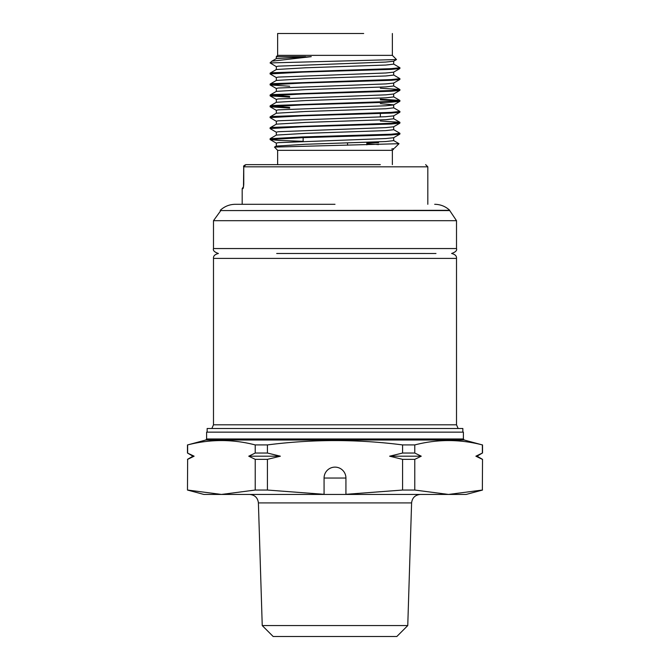 <?xml version="1.0" encoding="UTF-8"?>
<svg xmlns="http://www.w3.org/2000/svg" width="670" height="670" viewBox="0 0 670 670"><rect width="100%" height="100%" fill="white"/><g stroke="black" fill="none" stroke-linecap="round" stroke-linejoin="round"><path stroke-width="1" d="M482.358 490.046L482.526 459.352L482.358 490.046L448.565 494.443L414.772 490.046L414.772 459.352L421.246 456.195L414.772 453.037L414.772 444.922C437.301 439.118 459.829 439.118 482.358 444.922L464.209 440.022L205.791 440.022L187.642 444.922C210.171 439.118 232.699 439.118 255.228 444.922L255.228 453.037L248.754 456.195L255.228 459.352L255.228 490.046L267.414 490.046L267.414 459.352L280.361 456.195L267.414 453.037L267.414 444.922L255.228 444.922M267.414 444.922C312.471 439.135 357.529 439.135 402.586 444.922L402.586 453.037L389.639 456.195L402.586 459.352L402.586 490.046L414.772 490.046M414.772 444.922L402.586 444.922M463.397 432.15L206.603 432.15L206.603 438.967L463.397 438.967L463.397 432.15M407.762 625.571L396.833 636.5L273.167 636.5L262.238 625.571L407.762 625.571L411.598 502.91L258.402 502.91C257.749 497.76 254.834 494.937 249.667 494.443M187.474 490.046L187.642 459.352L187.474 490.046L203.864 494.443L221.435 494.443L187.642 490.046M187.642 459.352L194.116 456.195L192.943 456.195L187.474 453.037L187.474 444.922M194.116 456.195L187.474 453.037M187.642 453.037L187.642 444.922M255.228 490.046L221.435 494.443L324.079 494.443L324.071 478.045A10.929 10.929 0 0 1 335 467.124A10.929 10.929 0 0 1 345.929 478.045L345.921 494.443L466.136 494.443L482.526 490.046M414.772 453.037L402.586 453.037M421.246 456.195L389.639 456.195M414.772 459.352L402.586 459.352M482.358 444.922L482.358 453.037L475.884 456.195L482.358 459.352M402.586 490.046L345.929 494.318M324.079 494.443L345.921 494.443M324.071 494.318L267.414 490.046M267.414 459.352L255.228 459.352M280.361 456.195L248.754 456.195M267.414 453.037L255.228 453.037M475.884 456.195L477.057 456.195L482.358 453.037M276.702 253.486L435.977 253.486L276.702 253.478M207.147 432.15L207.147 428.49L462.853 428.49L462.853 432.15M335 204.3L235.312 204.3L335 204.3M221 210.313L213.487 220.69L456.513 220.69L449.738 210.581L220.263 210.581L449.738 210.313C445.491 206.385 440.475 204.375 434.688 204.3M392.369 164.636L392.369 150.34L277.631 150.34L277.631 164.636L245.898 164.636L380.317 164.636M243.478 187.064L243.713 166.822C243.218 166.185 243.947 165.457 245.898 164.636L243.754 166.822L243.754 184.3C243.512 187.416 243.16 188.873 242.708 188.672A2.186 2.169 -90 0 1 243.369 187.097M393.608 64.035L399.931 67.737L391.23 68.65L272.28 72.754L270.136 73.114L270.069 73.926L276.4 77.628M399.931 67.737L399.856 68.549L391.23 69.379L302.53 72.109L270.069 73.926M393.608 74.965L399.931 78.666L391.23 79.579L272.28 83.675L270.136 84.043L270.144 84.939L289.649 86.237M399.931 78.666L399.856 79.47L391.23 80.308L302.53 83.038L270.069 84.855M380.351 88.206L399.864 89.512L391.23 90.509L272.28 94.604L270.136 94.973L270.144 95.869L289.649 97.167M399.931 89.587L399.856 90.4L391.23 91.237L302.53 93.968L270.069 95.785M380.351 99.135L399.864 100.433L391.23 101.438L272.28 105.533L270.136 105.902L270.144 106.79L289.649 108.096M380.351 99.855L398.55 100.885M399.931 100.517L399.856 101.329L391.23 102.158L302.53 104.897L270.069 106.706M393.608 107.744L399.931 111.446L391.23 112.359L272.28 116.463L270.136 116.831L270.069 117.635L276.4 121.337M399.931 111.446L399.856 112.258L391.23 113.088L302.53 115.818L270.069 117.635M380.351 120.985L399.864 122.292L391.23 123.288L272.28 127.392L270.136 127.752L270.069 128.565L276.4 132.266M399.931 122.376L399.856 123.188L391.23 124.017L302.53 126.747L270.069 128.565M393.608 129.603L399.931 133.305L391.23 134.218L302.53 136.948L270.144 138.69L270.144 139.578L278.77 140.407L303.15 141.345M399.931 133.305L399.856 134.109L391.23 134.946L302.53 137.677L270.069 139.494M392.369 33.5L392.369 55.359L396.498 59.563L270.136 62.921L276.4 66.698M271.451 95.425L289.649 96.447M271.451 106.354L289.649 107.367M276.316 69.546L276.316 66.606L278.318 66.154L385.82 62.059L393.6 61.238L396.498 59.563M276.4 69.504L305.654 67.779L385.82 65.049L393.684 64.136L393.684 61.188M276.316 80.475L276.316 77.536L278.318 77.084L385.82 72.988L393.6 72.159L399.856 68.549M276.4 80.434L305.654 78.708L385.82 75.97L393.684 75.065L393.684 72.117M276.316 91.405L276.316 88.457L278.318 88.013L385.82 83.909L393.6 83.088L399.856 79.47M276.4 91.363L305.654 89.629L385.82 86.899L393.684 85.986L393.684 83.046M276.316 102.334L276.316 99.386L278.318 98.942L385.82 94.838L393.6 94.018L399.856 90.4M276.4 102.292L305.654 100.559L385.82 97.828L393.684 96.916L393.684 93.968M276.316 113.255L276.316 110.316L278.318 109.863L385.82 105.768L393.6 104.947L399.856 101.329M393.684 104.855L380.351 103.657M276.4 113.222L305.654 111.488L385.82 108.758L393.684 107.845L393.684 104.897M276.316 124.235L276.316 121.245L278.318 120.793L385.82 116.697L393.6 115.877L399.856 112.258M276.4 124.143L305.654 122.417L385.82 119.687L393.684 118.774L393.684 115.826M276.316 135.114L276.316 132.174L278.318 131.722L385.82 127.627L393.6 126.798L399.856 123.188M276.4 135.072L305.654 133.347L385.82 130.608L393.684 129.704L393.684 126.756M279.75 146.688L276.316 146.094L276.316 143.095L278.318 142.651L385.82 138.548L393.6 137.727L399.856 134.109M276.316 146.094L305.654 144.268L385.82 141.537L393.684 140.625L393.684 137.685M276.4 58.583L311.24 56.665L271.869 61.188L270.069 62.921M392.369 55.359L277.631 55.359L276.316 56.665L305.654 56.665M363.684 33.5L277.631 33.5L277.631 55.359M277.631 164.636L363.684 164.636M277.631 150.34L274.482 147.099L399.01 143.698L393.608 140.533M391.716 149.025L393.684 148.606M367.034 143.631L378.475 144.594M399.01 143.698L394.488 148.145M367.47 142.777L378.592 142.777M324.071 478.045L345.929 478.045M211.846 428.49L213.487 424.822L456.513 424.822L458.154 428.49M274.239 258.402L213.487 258.402C213.227 256.007 214.869 254.366 218.403 253.486C214.442 252.129 212.8 250.488 213.487 248.553L456.513 248.553C457.2 250.488 455.558 252.129 451.597 253.478C455.131 254.366 456.772 256.007 456.513 258.402L274.239 258.402M243.713 166.822L427.82 166.822L425.634 164.636M242.708 188.672L242.18 188.672L243.486 186.67M464.209 440.022L463.397 438.967M411.598 502.91C412.251 497.76 415.166 494.937 420.333 494.443M262.238 625.571L258.402 502.91M206.603 438.967L205.791 440.022M482.526 453.037L482.526 444.922M477.057 456.195L482.526 459.352M192.943 456.195L187.474 459.352M456.513 258.402L456.513 424.822M213.487 258.402L213.487 424.822M456.513 220.69L456.513 248.553M213.487 220.69L213.487 248.553M220.263 210.313C224.509 206.385 229.525 204.375 235.312 204.3M276.316 56.665L276.316 58.617M427.82 204.3L427.82 166.822M242.18 204.3L242.18 188.672M380.351 116.974L380.351 113.557M271.869 61.188L276.392 58.575M276.392 69.504L270.136 73.114M276.392 80.425L270.136 84.043M393.608 85.894L399.864 89.512M276.392 91.355L270.136 94.973M393.608 96.823L399.864 100.433M276.392 102.284L270.136 105.902M276.392 113.213L270.136 116.831M393.608 118.674L399.864 122.292M276.392 124.143L270.136 127.752M276.392 135.064L270.136 138.682M276.392 145.993L274.482 147.099M392.369 150.34L393.684 149.025M270.144 84.939L276.4 88.557M270.144 95.869L276.4 99.478M270.144 106.79L276.4 110.408M270.144 139.578L276.4 143.196M366.85 142.358L366.85 144.846M347.537 142.986L347.537 145.206M303.15 137.66L303.15 141.37"/></g></svg>
